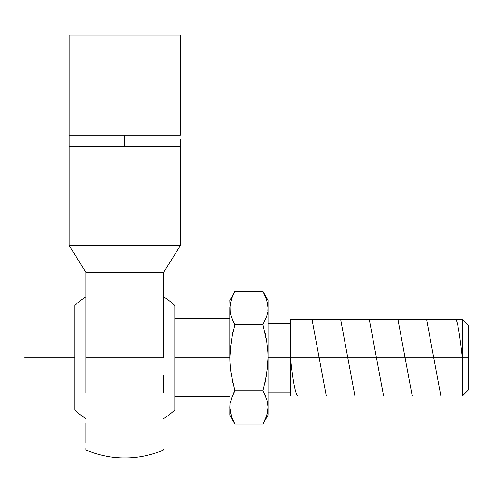 <?xml version="1.0" encoding="UTF-8"?>
<svg xmlns="http://www.w3.org/2000/svg" width="493" height="493" viewBox="0 0 493 493"><rect width="100%" height="100%" fill="white"/><g stroke="black" fill="none" stroke-linecap="round" stroke-linejoin="round"><path stroke-width="0.74" d="M163.676 449.986L163.676 449.542L163.676 449.986C150.451 455.353 137.485 457.972 124.784 457.849C137.485 457.972 150.451 455.353 163.676 449.986L163.676 449.542M163.676 393.032L163.676 375.721M85.887 279.969L85.887 393.032L85.887 357.715L163.676 357.715L163.676 279.969M85.887 422.969L85.887 442.967M85.887 449.542L85.887 449.986C99.118 455.353 112.084 457.972 124.784 457.849C112.084 457.972 99.118 455.353 85.887 449.986L85.887 448.211L85.887 449.986M24.65 357.715L74.77 357.715L74.77 409.886A72.274 72.274 0 0 0 85.887 418.631A72.274 72.274 0 0 1 74.77 409.886L74.77 305.543A72.274 72.274 0 0 1 85.881 296.804M174.812 409.874A72.274 72.274 0 0 1 163.676 418.631A72.274 72.274 0 0 0 174.812 409.874L174.812 357.715L229.8 357.715L174.812 357.715L174.812 305.555L174.812 409.874M163.676 300.459L163.682 296.798A72.274 72.274 0 0 1 174.812 305.555A72.274 72.274 0 0 0 163.688 296.804M69.156 139.661L69.156 35.151L180.413 35.151L69.156 35.151L69.156 245.551L180.413 245.551L180.413 146.409L69.156 146.409L124.784 146.409L124.784 135.285L69.156 135.285L69.156 144.776M468.35 326.027L468.35 357.715L468.35 325.405L468.35 326.027L468.35 325.405L462.379 319.433L462.379 357.715L462.379 319.433L290.334 319.433L290.334 357.715L268.087 357.715L290.334 357.715L290.334 395.996L462.379 395.996L462.379 357.715L290.334 357.715L462.379 357.715L462.379 395.996L468.35 390.025L468.35 357.715L462.379 357.715L468.35 357.715L468.35 389.402M290.334 319.433L290.334 395.996M263.015 291.511L268.087 300.292L268.087 415.137L262.954 424.023L234.933 424.023L262.954 424.023L266.701 415.821L265.074 419.95M264.069 392.89L264.408 393.55M266.744 399.188L266.608 398.782M267.995 361.985L268.075 359.052M267.73 366.12L265.074 382.728M265.074 332.701L266.701 340.959L267.952 352.612M267.995 310.091L268.087 307.983C268.087 297.766 268.087 297.766 268.087 307.983L267.884 311.151M267.73 312.186L266.744 316.235M268.056 306.812L267.878 311.182M265.074 295.48L267.73 303.78M266.608 316.648L264.408 321.88M267.995 353.506L268.087 307.983L266.701 299.608L262.954 291.406L234.933 291.406L262.954 291.406M265.074 394.936L267.298 401.148L268.087 407.446L267.995 361.924M268.081 407.921L268.087 407.446C268.087 417.663 268.087 417.663 268.087 407.446L267.884 404.278M266.275 417.06L266.448 416.567M267.73 411.649L266.701 415.821L268.087 407.446L267.81 403.755M229.8 407.458L229.818 408.426M234.871 390.659L233.454 393.599M231.272 398.8L234.933 390.869L230.884 372.486M229.8 407.261L230.003 404.26M230.003 364.007L229.8 357.721M229.806 358.571L229.898 362.065M268.081 357.973L268.001 353.629M234.828 324.93L231.057 315.958M230.077 311.687L229.8 307.983L231.186 299.608L234.933 291.406L229.8 300.292L230.157 312.186L229.8 307.983C229.8 297.772 229.8 297.772 229.8 307.983L229.8 357.715L231.186 340.959L234.933 324.56L262.954 324.56L234.933 324.56L234.791 325.041M229.806 308.322L230.009 311.2M231.149 316.253L230.157 312.186M234.686 324.135L233.818 322.539M268.081 307.811L268.069 306.997M266.701 316.364L262.954 324.56L267.003 342.949M267.878 351.269L268.087 357.715L266.701 374.47L262.954 390.869L234.933 390.869L262.954 390.869L266.836 399.484M229.83 408.611L229.8 415.137L234.933 424.023L231.186 415.821L229.8 407.446C229.8 417.657 229.8 417.657 229.8 407.446L229.892 405.338M232.813 419.95L230.157 411.649M229.88 361.603L229.997 363.994M229.8 357.912L229.812 359.144M230.157 403.243L231.932 396.994L234.933 390.869L233.405 393.704M231.605 298.388L231.488 298.703M230.157 303.78L232.813 295.48M229.8 307.885L229.818 307.01M230.157 349.309L232.813 332.701M232.813 320.493L231.186 316.364M232.813 382.728L230.588 370.305L229.892 361.924L229.8 307.983M234.933 390.869L234.754 390.265M74.77 357.715L74.77 305.543A72.274 72.274 0 0 1 85.887 296.798L85.887 272.278L163.676 272.278L163.676 280.659M85.887 439.097L85.887 434.444M85.887 375.721L85.887 393.032M85.887 300.459L85.887 289.958M163.676 339.831L163.676 357.715L85.887 357.715L85.887 339.831M85.887 333.712L85.887 310.775M163.676 310.775L163.676 333.712M70.37 247.492L85.887 272.278L163.676 272.278L180.413 245.551L69.156 245.551L82.134 266.282M69.698 246.42L69.156 245.551L69.698 246.42L69.156 245.551L69.156 146.409M69.156 135.285L180.413 135.285L180.413 35.151L180.413 135.285L124.784 135.285L124.784 146.409L180.413 146.409L180.413 140.061M180.413 245.551L180.413 139.679M179.279 247.363L178.404 248.755M176.377 251.997L172.297 258.511M168.852 264.02L169.684 262.683M69.156 143.204L69.156 140.567M180.413 143.204L180.413 144.776M171.484 259.817L179.871 246.414M290.513 357.715C292.897 380.941 295.282 393.704 297.673 395.996M311.995 319.433L326.317 395.996M340.638 319.433L354.96 395.996M369.288 319.433L383.609 395.996M397.931 319.433L412.253 395.996M426.574 319.433L440.896 395.996M455.218 319.433C457.596 318.86 459.994 337.292 462.379 357.715M229.8 396.655L174.812 396.655M268.087 392.169L290.334 392.169M290.334 323.26L268.087 323.26M229.8 318.774L174.812 318.774"/></g></svg>
